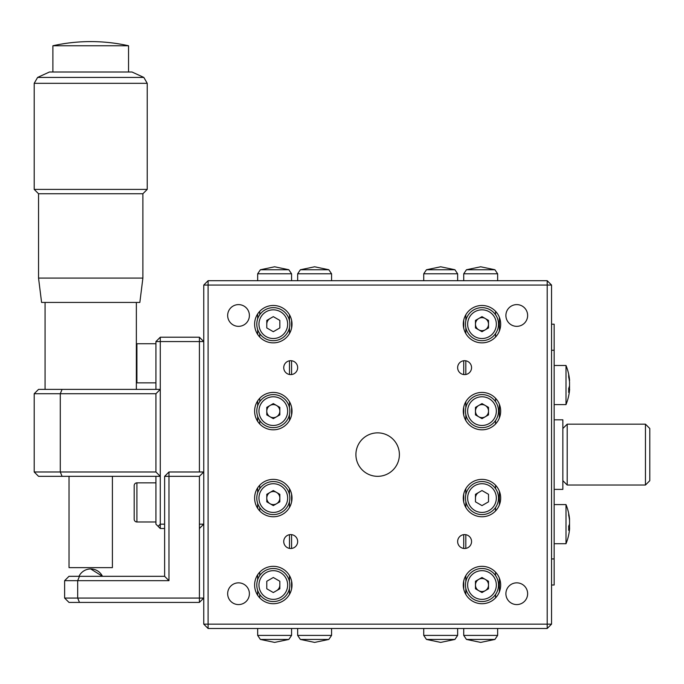 <?xml version="1.0" encoding="UTF-8"?>
<svg xmlns="http://www.w3.org/2000/svg" width="684" height="684" viewBox="0 0 684 684"><rect width="100%" height="100%" fill="white"/><g stroke="black" fill="none" stroke-linecap="round" stroke-linejoin="round"><path stroke-width="1.03" d="M377.645 476.329A21.734 21.734 0 0 0 399.388 454.595A21.734 21.734 0 0 0 377.645 432.861A21.734 21.734 0 0 0 355.911 454.595A21.734 21.734 0 0 0 377.645 476.329M464.598 548.5A6.96 6.96 0 0 0 471.558 541.548A6.96 6.96 0 0 0 464.598 534.589A6.96 6.96 0 0 0 457.639 541.548A6.96 6.96 0 0 0 464.598 548.5M464.598 374.601A6.96 6.96 0 0 0 471.558 367.65A6.96 6.96 0 0 0 464.598 360.69A6.96 6.96 0 0 0 457.639 367.65A6.96 6.96 0 0 0 464.598 374.601M290.7 374.601A6.96 6.96 0 0 0 297.66 367.65A6.96 6.96 0 0 0 290.7 360.69A6.96 6.96 0 0 0 283.74 367.65A6.96 6.96 0 0 0 290.7 374.601M290.7 548.5A6.96 6.96 0 0 0 297.66 541.548A6.96 6.96 0 0 0 290.7 534.589A6.96 6.96 0 0 0 283.74 541.548A6.96 6.96 0 0 0 290.7 548.5M516.771 604.579A10.867 10.867 0 0 0 527.638 593.712A10.867 10.867 0 0 0 516.771 582.845A10.867 10.867 0 0 0 505.895 593.712A10.867 10.867 0 0 0 516.771 604.579M238.528 604.579A10.867 10.867 0 0 0 249.395 593.712A10.867 10.867 0 0 0 238.528 582.845A10.867 10.867 0 0 0 227.661 593.712A10.867 10.867 0 0 0 238.528 604.579M238.528 326.345A10.867 10.867 0 0 0 249.395 315.478A10.867 10.867 0 0 0 238.528 304.611A10.867 10.867 0 0 0 227.661 315.478A10.867 10.867 0 0 0 238.528 326.345M516.771 326.345A10.867 10.867 0 0 0 527.638 315.478A10.867 10.867 0 0 0 516.771 304.611A10.867 10.867 0 0 0 505.895 315.478A10.867 10.867 0 0 0 516.771 326.345M481.989 603.716A18.69 18.69 0 0 0 500.679 585.017A18.69 18.69 0 0 0 481.989 566.326A18.69 18.69 0 0 0 463.29 585.017A18.69 18.69 0 0 0 481.989 603.716M481.989 516.762A18.69 18.69 0 0 0 500.679 498.072A18.69 18.69 0 0 0 481.989 479.373A18.69 18.69 0 0 0 463.29 498.072A18.69 18.69 0 0 0 481.989 516.762M273.309 516.762A18.69 18.69 0 0 0 292.008 498.072A18.69 18.69 0 0 0 273.309 479.373A18.69 18.69 0 0 0 254.619 498.072A18.69 18.69 0 0 0 273.309 516.762M273.309 603.716A18.69 18.69 0 0 0 292.008 585.017A18.69 18.69 0 0 0 273.309 566.326A18.69 18.69 0 0 0 254.619 585.017A18.69 18.69 0 0 0 273.309 603.716M273.309 342.864A18.69 18.69 0 0 0 292.008 324.173A18.69 18.69 0 0 0 273.309 305.474A18.69 18.69 0 0 0 254.619 324.173A18.69 18.69 0 0 0 273.309 342.864M273.309 429.817A18.69 18.69 0 0 0 292.008 411.118A18.69 18.69 0 0 0 273.309 392.428A18.69 18.69 0 0 0 254.619 411.118A18.69 18.69 0 0 0 273.309 429.817M481.989 429.817A18.69 18.69 0 0 0 500.679 411.118A18.69 18.69 0 0 0 481.989 392.428A18.69 18.69 0 0 0 463.29 411.118A18.69 18.69 0 0 0 481.989 429.817M481.989 342.864A18.69 18.69 0 0 0 500.679 324.173A18.69 18.69 0 0 0 481.989 305.474A18.69 18.69 0 0 0 463.29 324.173A18.69 18.69 0 0 0 481.989 342.864M257.663 595.242L257.663 590.309M257.663 579.733L257.663 574.799M257.663 508.298L257.663 503.356M257.663 492.779L257.663 487.846M257.663 421.344L257.663 416.411M257.663 405.834L257.663 400.901M257.663 334.399L257.663 329.457M257.663 318.881L257.663 313.947M499.38 317.316L499.38 331.03M499.38 404.261L499.38 417.984M499.38 491.215L499.38 504.929M499.38 578.16L499.38 591.882M463.726 320.163L463.726 328.183M463.726 360.742L463.726 374.55M463.726 407.117L463.726 415.128M463.726 494.062L463.726 502.082M463.726 534.64L463.726 548.448M463.726 581.015L463.726 589.027M291.572 589.027L291.572 581.015M291.572 548.448L291.572 534.64M291.572 502.082L291.572 494.062M291.572 415.128L291.572 407.117M291.572 374.55L291.572 360.742M291.572 328.183L291.572 320.163M551.543 624.15L547.2 624.15L547.2 285.048L203.755 285.048L208.098 280.697L547.2 280.697L551.543 285.048L551.543 624.15L547.2 628.493L208.098 628.493L208.098 624.15L547.2 624.15L547.2 628.493M208.098 280.697L208.098 624.15L203.755 624.15L208.098 628.493M547.2 280.697L547.2 285.048L551.543 285.048M203.755 624.15L203.755 285.048M554.16 419.814L562.855 419.814L562.855 489.376L554.16 489.376M649.8 428.509L649.8 480.681L645.457 485.024L645.457 424.166L649.8 428.509M562.855 428.509L567.198 424.166L567.198 485.024L645.457 485.024M567.198 424.166L645.457 424.166M562.855 480.681L567.198 485.024M551.543 324.173L554.16 324.173L554.16 585.017L551.543 585.017M554.16 558.939L551.543 558.939M554.16 350.259L551.543 350.259M495.549 597.884L495.549 594.447M495.549 575.586L495.549 572.157M495.549 510.931L495.549 507.502M495.549 488.641L495.549 485.204M495.549 423.986L495.549 420.549M495.549 401.688L495.549 398.259M495.549 337.032L495.549 333.604M495.549 314.743L495.549 311.305M465.813 314.794L465.813 320.796M465.813 327.542L465.813 333.553M465.813 360.801L465.813 374.499M465.813 401.747L465.813 407.749M465.813 414.495L465.813 420.498M465.813 488.692L465.813 494.694M465.813 501.44L465.813 507.451M465.813 534.7L465.813 548.397M465.813 575.646L465.813 581.648M465.813 588.394L465.813 594.396M259.749 311.305L259.749 314.743M259.749 333.604L259.749 337.032M259.749 398.259L259.749 401.688M259.749 420.549L259.749 423.986M259.749 485.204L259.749 488.641M259.749 507.502L259.749 510.931M259.749 572.157L259.749 575.586M259.749 594.447L259.749 597.884M289.486 594.396L289.486 588.394M289.486 581.648L289.486 575.646M289.486 548.397L289.486 534.7M289.486 507.451L289.486 501.44M289.486 494.694L289.486 488.692M289.486 420.498L289.486 414.495M289.486 407.749L289.486 401.747M289.486 374.499L289.486 360.801M289.486 333.553L289.486 327.542M289.486 320.796L289.486 314.794M568.703 527.903L569.601 527.903L569.533 529.519A52.121 48.171 180 0 1 569.473 530.074A52.172 52.172 0 0 1 566.001 543.72L566.001 504.595L554.16 504.595M568.703 528.108L569.533 528.108A52.121 19.904 180 0 1 568.66 530.305A49.556 39.663 -123.5 0 0 568.66 526.133A52.121 19.904 0 0 0 569.533 523.927L569.533 520.515A52.121 48.171 180 0 0 568.66 515.18A49.556 16.39 -32 0 0 568.703 514.3A49.556 16.39 -32 0 0 568.66 513.453A52.121 48.171 0 0 1 569.473 518.233A52.121 48.171 0 0 1 569.533 518.788L569.533 520.208M569.473 524.158A52.121 19.904 180 0 1 569.533 524.389L569.533 527.791A52.121 48.171 0 0 1 569.515 527.903M569.592 389.752A52.172 52.172 0 0 1 566.001 404.603L566.001 365.47L554.16 365.47M568.686 389.093L569.618 389.093L569.533 390.376L569.533 389.452A52.121 26.462 180 0 1 568.66 392.385A49.556 36.979 -131.3 0 0 568.66 388.495A52.121 26.462 0 0 0 569.533 385.562L569.533 381.988A52.121 44.905 180 0 0 568.66 377.021A49.556 21.794 -33.8 0 0 568.703 375.849A49.556 21.794 -33.8 0 0 568.66 374.721A52.121 44.905 0 0 1 569.533 379.697L569.533 380.62L569.208 379.697M569.533 384.511L569.533 388.084A52.121 44.905 0 0 1 569.404 389.093M478.732 590.668A6.524 6.524 0 0 0 488.513 585.017A6.524 6.524 0 0 0 478.732 579.374A6.524 6.524 0 0 0 478.732 590.668M481.989 568.498A16.519 16.519 0 0 1 498.508 585.017A16.519 16.519 0 0 1 481.989 601.544A16.519 16.519 0 0 1 465.471 585.017A16.519 16.519 0 0 1 481.989 568.498M475.466 588.787L475.466 581.255L481.989 577.493L488.513 581.255L488.513 588.787L481.989 592.549L475.466 588.787M481.989 481.553A16.519 16.519 0 0 1 498.508 498.072A16.519 16.519 0 0 1 481.989 514.59A16.519 16.519 0 0 1 465.471 498.072A16.519 16.519 0 0 1 481.989 481.553M475.466 501.834L475.466 494.31L481.989 490.539L488.513 494.31L488.513 501.834L481.989 505.604L475.466 501.834M478.732 492.42A6.524 6.524 0 0 0 475.466 498.072M478.732 416.77A6.524 6.524 0 0 0 488.513 411.118A6.524 6.524 0 0 0 478.732 405.475A6.524 6.524 0 0 0 478.732 416.77M481.989 394.6A16.519 16.519 0 0 1 498.508 411.118A16.519 16.519 0 0 1 481.989 427.645A16.519 16.519 0 0 1 465.471 411.118A16.519 16.519 0 0 1 481.989 394.6M481.989 403.594L488.513 407.356L488.513 414.889L481.989 418.651L475.466 414.889L475.466 407.356L481.989 403.594M478.732 329.816A6.524 6.524 0 0 0 488.513 324.173A6.524 6.524 0 0 0 478.732 318.522A6.524 6.524 0 0 0 478.732 329.816M481.989 307.655A16.519 16.519 0 0 1 498.508 324.173A16.519 16.519 0 0 1 481.989 340.692A16.519 16.519 0 0 1 465.471 324.173A16.519 16.519 0 0 1 481.989 307.655M488.513 320.411L488.513 327.935L481.989 331.706L475.466 327.935L475.466 320.411L481.989 316.641L488.513 320.411M273.309 307.655A16.519 16.519 0 0 1 289.828 324.173A16.519 16.519 0 0 1 273.309 340.692A16.519 16.519 0 0 1 256.791 324.173A16.519 16.519 0 0 1 273.309 307.655M266.786 327.935L266.786 320.411L273.309 316.641L279.833 320.411L279.833 327.935L273.309 331.706L266.786 327.935M270.052 318.522A6.524 6.524 0 0 0 266.786 324.173M270.052 416.77A6.524 6.524 0 0 0 279.833 411.118A6.524 6.524 0 0 0 270.052 405.475A6.524 6.524 0 0 0 270.052 416.77M273.309 394.6A16.519 16.519 0 0 1 289.828 411.118A16.519 16.519 0 0 1 273.309 427.645A16.519 16.519 0 0 1 256.791 411.118A16.519 16.519 0 0 1 273.309 394.6M273.309 403.594L279.833 407.356L279.833 414.889L273.309 418.651L266.786 414.889L266.786 407.356L273.309 403.594M273.309 504.595A6.524 6.524 0 0 1 266.786 498.072A6.524 6.524 0 0 1 273.309 491.548A6.524 6.524 0 0 1 279.833 498.072A6.524 6.524 0 0 1 273.309 504.595M273.309 481.553A16.519 16.519 0 0 1 289.828 498.072A16.519 16.519 0 0 1 273.309 514.59A16.519 16.519 0 0 1 256.791 498.072A16.519 16.519 0 0 1 273.309 481.553M273.309 505.604L266.786 501.834L266.786 494.31L273.309 490.539L279.833 494.31L279.833 501.834L273.309 505.604M273.309 568.498A16.519 16.519 0 0 1 289.828 585.017A16.519 16.519 0 0 1 273.309 601.544A16.519 16.519 0 0 1 256.791 585.017A16.519 16.519 0 0 1 273.309 568.498M279.833 581.255L279.833 588.787L273.309 592.549L266.786 588.787L266.786 581.255L273.309 577.493L279.833 581.255M276.567 590.668A6.524 6.524 0 0 0 279.833 585.017M90.715 568.943A13.039 13.039 0 0 1 102.463 576.321L90.715 568.943A13.039 13.039 0 0 0 78.968 576.321M69.033 476.329L69.033 567.626L112.398 567.626L112.398 476.329M90.715 45.76L128.541 45.76A173.898 173.898 0 0 0 52.89 45.76L90.715 45.76M128.541 72.017L128.541 45.76M52.89 72.017L52.89 45.76M37.611 77.42L49.419 72.017L132.021 72.017L143.828 77.42L147.231 83.32L34.2 83.32L37.611 77.42L143.828 77.42M38.543 278.089L142.888 278.089L139.844 302.439L41.587 302.439L38.543 278.089L38.543 193.752L34.2 189.4L147.231 189.4L147.231 83.32M34.2 189.4L34.2 83.32M38.543 193.752L142.888 193.752L147.231 189.4M142.888 278.089L142.888 193.752M136.364 389.384L136.364 302.439M45.067 389.384L45.067 302.439M155.926 471.986L160.278 476.329L62.082 476.329L60.286 471.986L34.2 471.986L34.2 393.727L38.543 389.384L62.082 389.384L60.286 393.727L60.286 471.986L155.926 471.986L155.926 393.727L160.278 389.384L160.278 528.501L164.622 528.501L160.278 528.501L158.107 526.329L160.278 528.501M62.082 389.384L160.278 389.384L160.278 337.212L199.403 337.212L160.278 337.212L155.926 341.564L155.926 389.384L155.926 341.564L160.278 337.212M155.926 393.727L34.2 393.727M199.403 524.158L203.755 524.158L199.403 528.501M199.403 471.986L199.403 341.564L203.755 341.564L199.403 337.212L199.403 341.564L155.926 341.564M164.622 524.158L160.278 524.158L158.107 526.329L155.926 524.158L155.926 476.329M62.082 476.329L38.543 476.329L34.2 471.986M199.403 598.064L199.403 602.407L203.755 598.064L199.403 598.064L199.403 476.329L168.974 476.329L168.974 580.673L77.677 580.673L77.677 598.064L199.403 598.064M79.472 576.321L77.677 580.673L64.629 580.673L68.981 576.321L164.622 576.321L164.622 476.329L168.974 471.986L203.755 471.986L199.403 476.329M164.622 576.321L168.974 580.673M164.622 476.329L168.974 476.329L168.974 471.986M199.403 602.407L79.472 602.407L77.677 598.064L64.629 598.064L64.629 580.673M64.629 598.064L68.981 602.407L79.472 602.407M134.192 519.267L134.192 485.572A2.719 2.719 0 0 1 136.911 482.853L136.911 521.977A2.719 2.719 0 0 1 134.192 519.267M136.911 482.853L155.926 482.853L155.926 521.977L136.911 521.977M136.364 382.809A2.719 2.719 0 0 0 136.911 382.86L155.926 382.86M136.364 343.787A2.719 2.719 0 0 1 136.911 343.736L136.911 382.86M155.926 343.736L136.911 343.736M480.681 639.437L494.908 639.437L480.681 642.404L466.462 639.437L480.681 639.437M463.726 628.493L463.726 635.402L497.636 635.402L494.908 639.437M494.908 269.752L466.462 269.752L480.681 266.786L494.908 269.752L497.636 273.788L463.726 273.788L466.462 269.752M454.911 269.752L457.639 273.788L423.729 273.788L426.465 269.752L440.684 266.786L454.911 269.752L426.465 269.752M426.465 639.437L454.911 639.437L440.684 642.404L426.465 639.437L423.729 635.402L457.639 635.402L454.911 639.437M274.617 269.752L260.39 269.752L274.617 266.786L288.836 269.752L274.617 269.752M291.572 280.697L291.572 273.788L257.663 273.788L260.39 269.752M260.39 639.437L288.836 639.437L274.617 642.404L260.39 639.437L257.663 635.402L291.572 635.402L288.836 639.437M328.833 269.752L300.387 269.752L314.614 266.786L328.833 269.752L331.569 273.788L297.66 273.788L300.387 269.752M300.387 639.437L297.66 635.402L331.569 635.402L328.833 639.437L314.614 642.404L300.387 639.437L328.833 639.437M569.533 527.791L568.703 527.791M569.533 388.084L568.823 388.084M569.533 389.452L568.695 389.452M481.989 599.364A14.347 14.347 0 0 0 496.336 585.017A14.347 14.347 0 0 0 481.989 570.67A14.347 14.347 0 0 0 467.642 585.017A14.347 14.347 0 0 0 481.989 599.364M481.989 512.419A14.347 14.347 0 0 0 496.336 498.072A14.347 14.347 0 0 0 481.989 483.725A14.347 14.347 0 0 0 467.642 498.072A14.347 14.347 0 0 0 481.989 512.419M481.989 425.465A14.347 14.347 0 0 0 496.336 411.118A14.347 14.347 0 0 0 481.989 396.771A14.347 14.347 0 0 0 467.642 411.118A14.347 14.347 0 0 0 481.989 425.465M481.989 338.52A14.347 14.347 0 0 0 496.336 324.173A14.347 14.347 0 0 0 481.989 309.826A14.347 14.347 0 0 0 467.642 324.173A14.347 14.347 0 0 0 481.989 338.52M273.309 338.52A14.347 14.347 0 0 0 287.656 324.173A14.347 14.347 0 0 0 273.309 309.826A14.347 14.347 0 0 0 258.962 324.173A14.347 14.347 0 0 0 273.309 338.52M273.309 425.465A14.347 14.347 0 0 0 287.656 411.118A14.347 14.347 0 0 0 273.309 396.771A14.347 14.347 0 0 0 258.962 411.118A14.347 14.347 0 0 0 273.309 425.465M273.309 512.419A14.347 14.347 0 0 0 287.656 498.072A14.347 14.347 0 0 0 273.309 483.725A14.347 14.347 0 0 0 258.962 498.072A14.347 14.347 0 0 0 273.309 512.419M273.309 599.364A14.347 14.347 0 0 0 287.656 585.017A14.347 14.347 0 0 0 273.309 570.67A14.347 14.347 0 0 0 258.962 585.017A14.347 14.347 0 0 0 273.309 599.364M497.636 635.402L497.636 628.493M497.636 280.697L497.636 273.788M463.726 280.697L463.726 273.788M463.726 635.402L466.462 639.437M423.729 273.788L423.729 280.697M423.729 628.493L423.729 635.402M457.639 628.493L457.639 635.402M457.639 273.788L457.639 280.697M257.663 273.788L257.663 280.697M257.663 628.493L257.663 635.402M291.572 628.493L291.572 635.402M291.572 273.788L288.836 269.752M331.569 280.697L331.569 273.788M331.569 635.402L331.569 628.493M297.66 635.402L297.66 628.493M297.66 280.697L297.66 273.788M569.473 518.233A52.172 52.172 0 0 0 566.001 504.595M566.001 543.72L554.16 543.72M569.592 380.33A52.172 52.172 0 0 0 566.001 365.47M566.001 404.603L554.16 404.603"/></g></svg>
